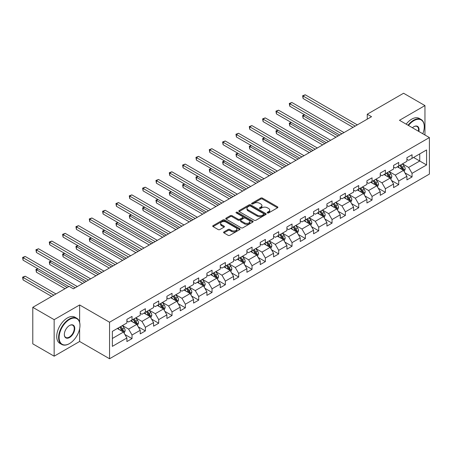 <?xml version="1.0" encoding="UTF-8"?>
<svg xmlns="http://www.w3.org/2000/svg" width="452" height="452" viewBox="0 0 452 452"><rect width="100%" height="100%" fill="white"/><g stroke="black" fill="none" stroke-linecap="round" stroke-linejoin="round"><path stroke-width="0.68" d="M267.448 212.937A0.831 0.48 0 0 0 268.618 212.937L277.534 207.79A1.186 0.684 0 0 0 277.884 207.304A1.186 0.684 0 0 0 277.534 206.818L262.431 198.1A1.186 0.684 0 0 0 260.753 198.1L251.843 203.247A0.831 0.48 0 0 0 251.594 203.586A0.831 0.48 0 0 0 251.843 203.925A0.831 0.48 0 0 0 253.013 203.925L254.171 203.259A3.797 2.192 0 0 1 259.538 203.259L260.798 203.988A3.797 2.192 0 0 1 261.911 205.536A3.797 2.192 0 0 1 260.798 207.089L259.646 207.756A0.831 0.48 0 0 0 259.397 208.095A0.831 0.48 0 0 0 259.646 208.434A0.831 0.48 0 0 0 260.815 208.434L261.974 207.767A3.797 2.192 0 0 1 267.341 207.767L268.601 208.491A3.797 2.192 0 0 1 269.714 210.044A3.797 2.192 0 0 1 268.601 211.592L267.448 212.259A0.831 0.48 0 0 0 267.205 212.598A0.831 0.48 0 0 0 267.448 212.937L267.448 212.259M223.921 231.916A1.186 0.684 0 0 0 223.576 232.396A1.186 0.684 0 0 0 223.921 232.882L228.158 235.328A1.186 0.684 0 0 0 229.836 235.328L239.735 229.61A1.186 0.684 0 0 0 240.085 229.13A1.186 0.684 0 0 0 239.735 228.644L224.633 219.926A1.186 0.684 0 0 0 222.96 219.926L213.056 225.638A1.186 0.684 0 0 0 212.711 226.124A1.186 0.684 0 0 0 213.056 226.61L218.175 229.565A1.186 0.684 0 0 0 219.853 229.565L224.09 227.119A1.186 0.684 0 0 0 224.435 226.633A1.186 0.684 0 0 0 224.09 226.147L221.553 224.684A3.175 1.831 0 0 1 220.621 223.39A3.175 1.831 0 0 1 222.582 221.695A3.175 1.831 0 0 1 226.04 222.09L235.984 227.831A3.175 1.831 0 0 1 236.91 229.13A3.175 1.831 0 0 1 234.955 230.819A3.175 1.831 0 0 1 231.492 230.424L229.836 229.469A1.186 0.684 0 0 0 228.158 229.469L223.921 231.916L223.921 232.882M79.631 304.959L54.155 319.666L32.787 307.326L32.787 343.848L54.155 356.182L79.631 341.48L109.548 358.752L109.548 322.231L79.631 304.959L79.631 322.293M424.953 135.001L424.953 105.587L399.483 120.294L429.4 137.566L109.548 322.231M424.953 105.587L403.585 93.248L367.261 114.226L367.261 119.158M32.787 307.326L69.116 286.353L73.388 288.822L371.533 116.689L367.261 114.226M254.25 220.265A1.186 0.684 0 0 0 255.928 220.265L265.832 214.547A1.186 0.684 0 0 0 266.177 214.062A1.186 0.684 0 0 0 265.832 213.576L250.73 204.858A1.186 0.684 0 0 0 249.052 204.858L239.148 210.575A1.186 0.684 0 0 0 238.803 211.061A1.186 0.684 0 0 0 239.148 211.542L254.25 220.265M236.588 213.118A0.831 0.48 0 0 1 237.43 213.231L237.43 212.248L252.787 221.113A1.186 0.684 0 0 1 253.131 221.593A1.186 0.684 0 0 1 252.787 222.079L242.882 227.797A1.186 0.684 0 0 1 241.204 227.797L226.102 219.079L230.339 216.649L230.339 215.66L226.102 218.107A1.186 0.684 0 0 0 225.757 218.593A1.186 0.684 0 0 0 226.102 219.079L226.102 218.107M230.339 216.649A1.186 0.684 0 0 1 232.017 216.649L232.017 215.66A1.186 0.684 0 0 0 230.339 215.66M232.017 215.66L238.142 219.197A1.186 0.684 0 0 0 239.82 219.197L242.634 217.576A1.186 0.684 0 0 0 242.978 217.09A1.186 0.684 0 0 0 242.634 216.604L236.255 212.926A0.831 0.48 0 0 1 236.012 212.587A0.831 0.48 0 0 1 236.526 212.141A0.831 0.48 0 0 1 237.43 212.248M109.548 358.752L429.4 174.082L429.4 137.566M124.888 334.497L132.029 338.616L132.029 335.011L140.233 330.276L140.233 333.875L145.363 330.915L145.363 327.316L153.567 322.575L153.567 326.18L158.697 323.22L158.697 319.615L166.901 314.88L166.901 318.479L172.031 315.519L172.031 311.92L180.235 307.179L180.235 310.784L185.365 307.823L185.365 304.219L193.569 299.484L193.569 303.083L198.699 300.122L198.699 296.518L206.903 291.783L206.903 295.388L212.033 292.427L212.033 288.822L220.237 284.082L220.237 287.687L225.367 284.726L225.367 281.121L233.571 276.387L233.571 279.986L238.701 277.025L238.701 273.426L246.905 268.686L246.905 272.29L252.035 269.33L252.035 265.725L260.245 260.99L260.245 264.589L265.369 261.629L265.369 258.03L273.579 253.289L273.579 256.894L278.703 253.934L278.703 250.329L286.913 245.594L286.913 249.193L292.037 246.233L292.037 242.634L300.247 237.893L300.247 241.498L305.371 238.537L305.371 234.933L313.581 230.192L313.581 233.797L318.705 230.836L318.705 227.232L326.915 222.497L326.915 226.096L332.045 223.135L332.045 219.536L340.249 214.796L340.249 218.401L345.379 215.44L345.379 211.835L353.583 207.101L353.583 210.7L358.713 207.739L358.713 204.14L366.917 199.4L366.917 203.004L372.047 200.044L372.047 196.439L380.251 191.704L380.251 195.304L385.381 192.343L385.381 188.744L393.585 184.004L393.585 187.608L398.715 184.648L398.715 181.043L406.919 176.303L406.919 179.907L412.049 176.947L412.049 173.342L426.581 164.957L426.581 149.951L419.738 153.9L419.738 161.008L426.581 164.957M132.029 338.616L126.899 341.576L126.899 337.972L112.367 346.362L112.367 331.361L126.899 322.971L126.899 319.366L132.029 316.406L132.029 320.01L140.233 315.276L140.233 311.671L145.363 308.71L145.363 312.309L153.567 307.575L153.567 303.97L158.697 301.009L158.697 304.614L166.901 299.874L166.901 296.275L172.031 293.314L172.031 296.913L180.235 292.178L180.235 288.574L185.365 285.613L185.365 289.218L193.569 284.477L193.569 280.878L198.699 277.918L198.699 281.517L206.903 276.782L206.903 273.177L212.033 270.217L212.033 273.822L220.237 269.081L220.237 265.482L225.367 262.516L225.367 266.121L233.571 261.386L233.571 257.781L238.701 254.821L238.701 258.42L246.905 253.685L246.905 250.08L252.035 247.12L252.035 250.724L260.245 245.984L260.245 242.385L265.369 239.424L265.369 243.023L273.579 238.289L273.579 234.684L278.703 231.723L278.703 235.328L286.913 230.588L286.913 226.989L292.037 224.028L292.037 227.627L300.247 222.892L300.247 219.288L305.371 216.327L305.371 219.932L313.581 215.192L313.581 211.592L318.705 208.626L318.705 212.231L326.915 207.496L326.915 203.892L332.045 200.931L332.045 204.536L340.249 199.795L340.249 196.191L345.379 193.23L345.379 196.835L353.583 192.094L353.583 188.495L358.713 185.535L358.713 189.134L366.917 184.399L366.917 180.794L372.047 177.834L372.047 181.438L380.251 176.698L380.251 173.099L385.381 170.138L385.381 173.737L393.585 169.003L393.585 165.398L398.715 162.437L398.715 166.042L406.919 161.302L406.919 157.703L412.049 154.737L412.049 158.341L426.581 149.951M130.662 320.801L136.815 324.355L128.605 329.09L122.452 325.536M126.899 320.999L128.605 321.982L132.029 320.01M128.605 329.09L132.029 335.011M136.815 324.355L140.233 330.276M143.996 313.1L150.149 316.654L141.945 321.395L135.786 317.841M140.233 313.298L141.945 314.287L145.363 312.309M141.945 321.395L145.363 327.316M150.149 316.654L153.567 322.575M157.33 305.405L163.483 308.959L155.279 313.694L149.12 310.14M153.567 305.603L155.279 306.586L158.697 304.614M155.279 313.694L158.697 319.615M163.483 308.959L166.901 314.88M170.664 297.704L176.817 301.258L168.613 305.993L162.454 302.444M166.901 297.902L168.613 298.891L172.031 296.913M168.613 305.993L172.031 311.92M176.817 301.258L180.235 307.179M183.998 290.009L190.151 293.557L181.947 298.297L175.788 294.744M180.235 290.201L181.947 291.19L185.365 289.218M181.947 298.297L185.365 304.219M190.151 293.557L193.569 299.484M197.332 282.308L203.485 285.862L195.281 290.596L189.128 287.043M193.569 282.506L195.281 283.494L198.699 281.517M195.281 290.596L198.699 296.518M203.485 285.862L206.903 291.783M210.666 274.607L216.819 278.161L208.615 282.901L202.462 279.347M206.903 274.805L208.615 275.793L212.033 273.822M208.615 282.901L212.033 288.822M216.819 278.161L220.237 284.082M224 266.912L230.153 270.465L221.949 275.2L215.796 271.646M220.237 267.109L221.949 268.092L225.367 266.121M221.949 275.2L225.367 281.121M230.153 270.465L233.571 276.387M237.334 259.211L243.487 262.765L235.283 267.505L229.13 263.951M233.571 259.408L235.283 260.397L238.701 258.42M235.283 267.505L238.701 273.426M243.487 262.765L246.905 268.686M250.668 251.515L256.821 255.069L248.617 259.804L242.464 256.25M246.905 251.713L248.617 252.696L252.035 250.724M248.617 259.804L252.035 265.725M256.821 255.069L260.245 260.99M264.002 243.814L270.155 247.368L261.951 252.109L255.798 248.555M260.245 244.012L261.951 245.001L265.369 243.023M261.951 252.109L265.369 258.03M270.155 247.368L273.579 253.289M277.336 236.119L283.489 239.667L275.285 244.408L269.132 240.854M273.579 236.311L275.285 237.3L278.703 235.328M275.285 244.408L278.703 250.329M283.489 239.667L286.913 245.594M290.67 228.418L296.828 231.972L288.619 236.707L282.466 233.153M286.913 228.616L288.619 229.605L292.037 227.627M288.619 236.707L292.037 242.634M296.828 231.972L300.247 237.893M304.004 220.717L310.162 224.271L301.953 229.011L295.8 225.458M300.247 220.915L301.953 221.904L305.371 219.932M301.953 229.011L305.371 234.933M310.162 224.271L313.581 230.192M317.338 213.022L323.496 216.576L315.287 221.31L309.134 217.757M313.581 213.22L315.287 214.203L318.705 212.231M315.287 221.31L318.705 227.232M323.496 216.576L326.915 222.497M330.672 205.321L336.83 208.875L328.621 213.615L322.468 210.061M326.915 205.519L328.621 206.507L332.045 204.536M328.621 213.615L332.045 219.536M336.83 208.875L340.249 214.796M344.012 197.626L350.164 201.18L341.955 205.914L335.802 202.36M340.249 197.823L341.955 198.807L345.379 196.835M341.955 205.914L345.379 211.835M350.164 201.18L353.583 207.101M357.346 189.925L363.498 193.479L355.295 198.219L349.136 194.665M353.583 190.122L355.295 191.111L358.713 189.134M355.295 198.219L358.713 204.14M363.498 193.479L366.917 199.4M370.68 182.229L376.832 185.778L368.629 190.518L362.47 186.964M366.917 182.427L368.629 183.41L372.047 181.438M368.629 190.518L372.047 196.439M376.832 185.778L380.251 191.704M384.014 174.528L390.166 178.082L381.963 182.817L375.804 179.269M380.251 174.726L381.963 175.715L385.381 173.737M381.963 182.817L385.381 188.744M390.166 178.082L393.585 184.004M397.348 166.828L403.5 170.381L395.297 175.122L389.138 171.568M393.585 167.025L395.297 168.014L398.715 166.042M395.297 175.122L398.715 181.043M403.5 170.381L406.919 176.303M413.586 157.454L419.738 161.008L408.631 167.421L402.472 163.867M406.919 159.33L408.631 160.313L412.049 158.341M408.631 167.421L412.049 173.342M54.155 319.666L54.155 356.182M112.367 338.469L123.481 332.05L117.322 328.497M123.481 332.05L126.899 337.972M404.913 172.828L412.049 176.947M391.579 180.523L398.715 184.648M378.245 188.224L385.381 192.343M364.905 195.919L372.047 200.044M351.571 203.62L358.713 207.739M338.237 211.321L345.379 215.44M324.903 219.017L332.045 223.135M311.569 226.718L318.705 230.836M298.235 234.413L305.371 238.537M284.901 242.114L292.037 246.233M271.567 249.809L278.703 253.934M258.233 257.51L265.369 261.629M244.899 265.211L252.035 269.33M231.565 272.906L238.701 277.025M218.231 280.607L225.367 284.726M204.897 288.303L212.033 292.427M191.563 296.003L198.699 300.122M178.229 303.699L185.365 307.823M164.895 311.4L172.031 315.519M151.561 319.101L158.697 323.22M138.222 326.796L145.363 330.915M79.631 341.48L79.631 328.745M267.776 213.056L268.601 212.581A3.797 2.192 0 0 0 269.714 211.027L269.714 210.044M261.911 205.536L261.911 206.524A3.797 2.192 0 0 1 260.798 208.073L259.973 208.547M277.517 207.801L262.431 199.089A1.186 0.684 0 0 0 260.753 199.089L252.171 204.044M265.816 214.559L250.73 205.846A1.186 0.684 0 0 0 249.052 205.846L239.164 211.553M263.731 214.401A0.831 0.48 0 0 0 263.979 214.062A0.831 0.48 0 0 0 263.731 213.723L250.476 206.072A0.831 0.48 0 0 0 249.301 206.072L248.086 206.773A3.797 2.192 0 0 0 246.973 208.321A3.797 2.192 0 0 0 248.086 209.875L257.148 215.107A3.797 2.192 0 0 0 262.516 215.107L263.731 214.401L263.731 215.389A0.831 0.48 0 0 0 263.979 215.05L263.979 214.062M246.973 208.321L246.973 209.31A3.797 2.192 0 0 0 248.086 210.858L248.086 209.875M263.731 215.389L262.516 216.09A3.797 2.192 0 0 1 257.148 216.09L248.086 210.858M232.017 216.649L238.142 220.186A1.186 0.684 0 0 0 239.82 220.186L242.634 218.559A1.186 0.684 0 0 0 242.978 218.079L242.978 217.09M237.43 213.231L252.77 222.09M244.498 222.864A3.175 1.831 0 0 0 247.956 223.265A3.175 1.831 0 0 0 249.916 221.57A3.175 1.831 0 0 0 248.99 220.277L245.487 218.254A1.186 0.684 0 0 0 243.809 218.254L240.995 219.875A1.186 0.684 0 0 0 240.65 220.361A1.186 0.684 0 0 0 240.995 220.842L244.498 222.864L244.498 223.853A3.175 1.831 0 0 0 247.956 224.248A3.175 1.831 0 0 0 249.916 222.559L249.916 221.57M240.65 220.361L240.65 221.344A1.186 0.684 0 0 0 240.995 221.83L240.995 220.842M244.498 223.853L240.995 221.83M236.91 229.13L236.91 230.113A3.175 1.831 0 0 1 234.955 231.808A3.175 1.831 0 0 1 231.492 231.413L229.836 230.452A1.186 0.684 0 0 0 228.158 230.452L223.938 232.893M220.621 223.39L220.621 224.373A3.175 1.831 0 0 0 221.553 225.672L221.553 224.684M224.09 226.147L224.09 227.119L221.553 225.672M239.735 228.644L239.735 229.61L224.633 220.909A1.186 0.684 0 0 0 222.96 220.909L213.073 226.616L213.056 225.638M404.178 171.551L405.195 168.992A3.204 1.848 -120 0 0 404.173 166.263L402.404 163.906M399.331 167.974L398.133 166.376M304.716 114.831L303.089 115.768L303.089 118.238L335.972 137.222M403.003 170.099L403.461 169.127A3.204 1.848 -120 0 0 402.546 167.2L400.783 164.844M399.98 165.308L401.935 167.924A1.633 0.944 60 0 1 402.235 168.415L403.461 169.127M399.754 165.438L401.523 167.794A3.204 1.848 60 0 1 402.438 169.72M303.089 118.238L302.62 115.497L338.113 135.984M302.62 115.497L304.529 114.723M355.204 126.119L303.089 96.027L305.23 94.796L357.346 124.882M353.068 127.351L303.089 98.496L303.089 96.027L302.62 95.756L305.23 94.796M303.089 98.496L302.62 95.756M422.789 133.747A14.746 8.515 120 0 0 424.27 126.707A14.746 8.515 120 0 0 413.846 120.69A14.746 8.515 120 0 0 408.484 125.492M408.043 125.238A15.108 8.724 -60 0 1 413.586 120.243A15.108 8.724 -60 0 1 421.14 119.497A15.108 8.724 -60 0 1 424.27 126.413A15.108 8.724 -60 0 1 424.27 126.56M412.416 127.763A7.373 4.26 -60 0 1 413.846 126.707L413.846 126.707A7.373 4.26 -60 0 1 418.857 131.481M406.162 124.147A15.108 8.724 -60 0 1 411.704 119.158A15.108 8.724 -60 0 1 419.264 118.413L421.14 119.497M418.394 131.21A7.012 4.045 120 0 0 417.094 126.509A7.012 4.045 120 0 0 413.716 126.786M69.286 343.701L69.546 343.548A14.746 8.515 120 0 0 79.97 325.491A14.746 8.515 120 0 0 69.546 319.468A14.746 8.515 120 0 0 59.116 337.531A14.746 8.515 120 0 0 69.546 343.548L69.286 343.701A15.108 8.724 -60 0 1 61.732 344.447A15.108 8.724 -60 0 1 59.415 332.339A15.108 8.724 -60 0 1 69.286 319.022A15.108 8.724 -60 0 1 76.84 318.276A15.108 8.724 -60 0 1 79.97 325.191A15.108 8.724 -60 0 1 79.97 325.344M69.546 337.531A7.373 4.26 -60 0 1 64.331 334.52A7.373 4.26 -60 0 1 69.546 325.491L69.546 325.491A7.373 4.26 -60 0 1 74.755 328.497A7.373 4.26 -60 0 1 69.546 337.531M64.331 334.367A7.012 4.045 120 0 0 65.783 337.435A7.012 4.045 120 0 0 69.286 337.085A7.012 4.045 120 0 0 73.868 330.909A7.012 4.045 120 0 0 72.795 325.287A7.012 4.045 120 0 0 69.416 325.564M61.732 344.447L59.85 343.362A15.108 8.724 -60 0 1 57.534 331.254A15.108 8.724 -60 0 1 67.404 317.937A15.108 8.724 -60 0 1 74.964 317.191L76.84 318.276M390.839 179.252L391.856 176.692A3.204 1.848 -120 0 0 390.839 173.963L389.07 171.607M385.997 175.675L384.799 174.077M291.382 122.532L289.755 123.469L289.755 125.933L322.638 144.917M389.669 177.794L390.127 176.828A3.204 1.848 -120 0 0 389.212 174.901L387.449 172.545M386.646 173.009L388.601 175.619A1.633 0.944 60 0 1 388.901 176.116L390.127 176.828M386.42 173.139L388.189 175.495A3.204 1.848 60 0 1 389.104 177.421M289.755 125.933L289.286 123.193L324.779 143.685M289.286 123.193L291.195 122.419M377.505 186.947L378.522 184.388A3.204 1.848 -120 0 0 377.499 181.659L375.736 179.308M372.663 183.371L371.465 181.772M278.048 130.227L276.421 131.165L276.421 133.634L309.304 152.618M376.335 185.495L376.793 184.523A3.204 1.848 -120 0 0 375.878 182.597L374.115 180.241M373.312 180.704L375.267 183.32A1.633 0.944 60 0 1 375.567 183.817L376.793 184.523M373.086 180.834L374.849 183.19A3.204 1.848 60 0 1 375.77 185.117M276.421 133.634L275.952 130.894L311.439 151.386M275.952 130.894L277.861 130.119M341.87 133.815L289.755 103.728L291.896 102.491L344.012 132.583M339.734 135.046L289.755 106.192L289.755 103.728L289.286 103.457L291.896 102.491M289.755 106.192L289.286 103.457M328.536 141.516L276.421 111.424L278.562 110.192L330.672 140.278M326.401 142.747L276.421 113.893L276.421 111.424L275.952 111.152L278.562 110.192M276.421 113.893L275.952 111.152M364.171 194.648L365.188 192.089A3.204 1.848 -120 0 0 364.165 189.36L362.402 187.004M359.329 191.072L358.131 189.473M264.714 137.928L263.087 138.866L263.087 141.329L295.97 160.313M363.001 193.19L363.459 192.224A3.204 1.848 -120 0 0 362.544 190.298L360.781 187.942M359.978 188.405L361.933 191.015A1.633 0.944 60 0 1 362.233 191.512L363.459 192.224M359.752 188.535L361.515 190.891A3.204 1.848 60 0 1 362.436 192.818M263.087 141.329L262.618 138.594L298.105 159.081M262.618 138.594L264.527 137.815M350.837 202.349L351.854 199.784A3.204 1.848 -120 0 0 350.831 197.055L349.068 194.705M345.995 198.773L344.797 197.168M251.38 145.623L249.753 146.561L249.753 149.03L282.636 168.014M349.667 200.891L350.125 199.92A3.204 1.848 -120 0 0 349.21 197.993L347.447 195.643M346.644 196.106L348.599 198.716A1.633 0.944 60 0 1 348.899 199.213L350.125 199.92M346.418 196.23L348.181 198.586A3.204 1.848 60 0 1 349.102 200.513M249.753 149.03L249.284 146.29L284.771 166.782M249.284 146.29L251.188 145.516M337.503 210.044L338.52 207.485A3.204 1.848 -120 0 0 337.497 204.756L335.734 202.4M332.661 206.468L331.463 204.869M238.046 153.324L236.419 154.262L236.419 156.731L269.302 175.715M336.333 208.592L336.791 207.621A3.204 1.848 -120 0 0 335.876 205.694L334.113 203.338M333.31 203.801L335.265 206.417A1.633 0.944 60 0 1 335.559 206.909L336.791 207.621M333.084 203.931L334.847 206.287A3.204 1.848 60 0 1 335.768 208.214M236.419 156.731L235.95 153.991L271.437 174.478M235.95 153.991L237.854 153.217M315.202 149.211L263.087 119.125L265.228 117.887L317.338 147.979M313.066 150.448L263.087 121.594L263.087 119.125L262.618 118.853L265.228 117.887M263.087 121.594L262.618 118.853M301.868 156.912L249.753 126.82L251.888 125.588L304.004 155.674M299.732 158.143L249.753 129.289L249.753 126.82L249.284 126.549L251.888 125.588M249.753 129.289L249.284 126.549M288.534 164.607L236.419 134.521L238.554 133.289L290.67 163.375M286.398 165.844L236.419 136.99L236.419 134.521L235.95 134.25L238.554 133.289M236.419 136.99L235.95 134.25M324.169 217.745L325.186 215.18A3.204 1.848 -120 0 0 324.163 212.457L322.4 210.101M319.327 214.169L318.129 212.57M224.712 161.019L223.085 161.957L223.085 164.426L255.968 183.41M322.999 216.288L323.457 215.321A3.204 1.848 -120 0 0 322.542 213.395L320.779 211.039M319.971 211.502L321.931 214.112A1.633 0.944 60 0 1 322.225 214.61L323.457 215.321M319.75 211.632L321.513 213.982A3.204 1.848 60 0 1 322.434 215.909M223.085 164.426L222.616 161.686L258.103 182.179M222.616 161.686L224.52 160.912M275.2 172.308L223.085 142.222L225.22 140.984L277.336 171.076M273.064 173.54L223.085 144.685L223.085 142.222L222.616 141.951L225.22 140.984M223.085 144.685L222.616 141.951M310.835 225.441L311.852 222.881A3.204 1.848 -120 0 0 310.829 220.152L309.066 217.796M305.993 221.864L304.789 220.265M211.378 168.72L209.751 169.658L209.751 172.127L242.634 191.111M309.665 223.989L310.123 223.017A3.204 1.848 -120 0 0 309.208 221.09L307.439 218.734M306.637 219.197L308.597 221.813A1.633 0.944 60 0 1 308.891 222.305L310.123 223.017M306.416 219.327L308.179 221.683A3.204 1.848 60 0 1 309.095 223.61M209.751 172.127L209.282 169.387L244.769 189.874M209.282 169.387L211.186 168.613M261.866 180.003L209.751 149.917L211.886 148.685L264.002 178.772M259.73 181.241L209.751 152.386L209.751 149.917L209.282 149.646L211.886 148.685M209.751 152.386L209.282 149.646M297.501 233.142L298.518 230.582A3.204 1.848 -120 0 0 297.495 227.853L295.732 225.497M292.659 229.565L291.455 227.966M198.038 176.421L196.417 177.359L196.417 179.823L229.3 198.807M296.331 231.684L296.789 230.718A3.204 1.848 -120 0 0 295.874 228.791L294.105 226.435M293.303 226.898L295.263 229.509A1.633 0.944 60 0 1 295.557 230.006L296.789 230.718M293.082 227.028L294.845 229.384A3.204 1.848 60 0 1 295.761 231.311M196.417 179.823L195.948 177.082L231.435 197.575M195.948 177.082L197.852 176.308M248.532 187.704L196.417 157.618L198.552 156.381L250.668 186.473M246.397 188.936L196.417 160.081L196.417 157.618L195.948 157.347L198.552 156.381M196.417 160.081L195.948 157.347M284.167 240.837L285.184 238.277A3.204 1.848 -120 0 0 284.161 235.548L282.398 233.192M279.319 237.26L278.121 235.661M184.704 184.117L183.083 185.054L183.083 187.523L215.966 206.507M282.997 239.385L283.455 238.413A3.204 1.848 -120 0 0 282.54 236.486L280.771 234.13M279.969 234.594L281.929 237.21A1.633 0.944 60 0 1 282.223 237.707L283.455 238.413M279.748 234.724L281.511 237.08A3.204 1.848 60 0 1 282.427 239.006M183.083 187.523L182.614 184.783L218.101 205.276M182.614 184.783L184.518 184.009M235.198 195.405L183.083 165.313L185.218 164.082L237.334 194.168M233.062 196.637L183.083 167.782L183.083 165.313L182.614 165.042L185.218 164.082M183.083 167.782L182.614 165.042M270.833 248.538L271.85 245.978A3.204 1.848 -120 0 0 270.827 243.249L269.064 240.893M265.985 244.961L264.787 243.362M171.37 191.817L169.749 192.755L169.749 195.219L202.632 214.203M269.663 247.08L270.121 246.114A3.204 1.848 -120 0 0 269.206 244.187L267.437 241.831M266.635 242.295L268.595 244.905A1.633 0.944 60 0 1 268.889 245.402L270.121 246.114M266.414 242.425L268.177 244.781A3.204 1.848 60 0 1 269.093 246.707M169.749 195.219L169.28 192.484L204.767 212.971M169.28 192.484L171.184 191.704M221.864 203.101L169.749 173.014L171.884 171.777L224 201.869M219.728 204.338L169.749 175.483L169.749 173.014L169.28 172.743L171.884 171.777M169.749 175.483L169.28 172.743M257.499 256.239L258.516 253.674A3.204 1.848 -120 0 0 257.493 250.945L255.73 248.594M252.651 252.657L251.453 251.058M158.036 199.513L156.415 200.451L156.415 202.92L189.298 221.904M256.329 254.781L256.787 253.809A3.204 1.848 -120 0 0 255.866 251.883L254.103 249.532M253.301 249.996L255.261 252.606A1.633 0.944 60 0 1 255.555 253.103L256.787 253.809M253.08 250.12L254.843 252.476A3.204 1.848 60 0 1 255.759 254.403M156.415 202.92L155.946 200.179L191.433 220.672M155.946 200.179L157.85 199.405M208.53 210.802L156.415 180.71L158.55 179.478L210.666 209.564M206.389 212.033L156.415 183.179L156.415 180.71L155.946 180.438L158.55 179.478M156.415 183.179L155.946 180.438M244.165 263.934L245.182 261.375A3.204 1.848 -120 0 0 244.159 258.646L242.396 256.29M239.317 260.358L238.119 258.759M144.702 207.214L143.081 208.152L143.081 210.621L175.964 229.605M242.995 262.476L243.453 261.51A3.204 1.848 -120 0 0 242.532 259.584L240.769 257.228M239.967 257.691L241.927 260.307A1.633 0.944 60 0 1 242.221 260.798L243.453 261.51M239.746 257.821L241.509 260.177A3.204 1.848 60 0 1 242.425 262.103M143.081 210.621L142.612 207.88L178.099 228.367M142.612 207.88L144.516 207.106M195.196 218.497L143.081 188.411L145.216 187.179L197.332 217.265M193.055 219.734L143.081 190.88L143.081 188.411L142.612 188.139L145.216 187.179M143.081 190.88L142.612 188.139M230.831 271.635L231.848 269.07A3.204 1.848 -120 0 0 230.825 266.347L229.062 263.991M225.983 268.059L224.785 266.454M131.368 214.909L129.747 215.847L129.747 218.316L162.63 237.3M229.661 270.177L230.119 269.211A3.204 1.848 -120 0 0 229.198 267.285L227.435 264.928M226.633 265.392L228.588 268.002A1.633 0.944 60 0 1 228.887 268.499L230.119 269.211M226.412 265.522L228.175 267.872A3.204 1.848 60 0 1 229.091 269.799M129.747 218.316L129.272 215.576L164.765 236.068M129.272 215.576L131.182 214.802M181.862 226.198L129.747 196.112L131.882 194.874L183.998 224.966M179.721 227.429L129.747 198.575L129.747 196.112L129.272 195.84L131.882 194.874M129.747 198.575L129.272 195.84M217.497 279.33L218.514 276.771A3.204 1.848 -120 0 0 217.491 274.042L215.723 271.686M212.649 275.754L211.451 274.155M118.034 222.61L116.413 223.548L116.413 226.017L149.296 245.001M216.322 277.878L216.785 276.906A3.204 1.848 -120 0 0 215.864 274.98L214.101 272.624M213.299 273.087L215.254 275.703A1.633 0.944 60 0 1 215.553 276.195L216.785 276.906M213.078 273.217L214.841 275.573A3.204 1.848 60 0 1 215.757 277.5M116.413 226.017L115.938 223.277L151.431 243.764M115.938 223.277L117.848 222.503M168.528 233.893L116.413 203.807L118.548 202.575L170.664 232.661M166.387 235.13L116.413 206.276L116.413 203.807L115.938 203.536L118.548 202.575M116.413 206.276L115.938 203.536M204.163 287.031L205.18 284.472A3.204 1.848 -120 0 0 204.157 281.743L202.389 279.387M199.315 283.455L198.117 281.856M104.7 230.311L103.079 231.243L103.079 233.712L135.956 252.696M202.988 285.574L203.451 284.607A3.204 1.848 -120 0 0 202.53 282.681L200.767 280.325M199.965 280.788L201.92 283.398A1.633 0.944 60 0 1 202.219 283.896L203.451 284.607M199.739 280.918L201.507 283.268A3.204 1.848 60 0 1 202.423 285.195M103.079 233.712L102.604 230.972L138.097 251.465M102.604 230.972L104.514 230.198M155.189 241.594L103.079 211.508L105.214 210.27L157.33 240.362M153.053 242.826L103.079 213.971L103.079 211.508L102.604 211.237L105.214 210.27M103.079 213.971L102.604 211.237M190.829 294.727L191.846 292.167A3.204 1.848 -120 0 0 190.823 289.438L189.055 287.082M185.981 291.15L184.783 289.551M91.366 238.006L89.745 238.944L89.745 241.413L122.622 260.397M189.654 293.275L190.111 292.303A3.204 1.848 -120 0 0 189.196 290.376L187.433 288.02M186.631 288.483L188.586 291.099A1.633 0.944 60 0 1 188.885 291.596L190.111 292.303M186.405 288.613L188.173 290.969A3.204 1.848 60 0 1 189.089 292.896M89.745 241.413L89.27 238.673L124.763 259.165M89.27 238.673L91.18 237.899M141.855 249.295L89.745 219.203L91.88 217.971L143.996 248.058M139.719 250.527L89.745 221.672L89.745 219.203L89.27 218.932L91.88 217.971M89.745 221.672L89.27 218.932M177.495 302.428L178.506 299.868A3.204 1.848 -120 0 0 177.489 297.139L175.721 294.783M172.647 298.851L171.449 297.252M78.032 245.707L76.405 246.645L76.405 249.108L109.288 268.092M176.32 300.97L176.777 300.004A3.204 1.848 -120 0 0 175.862 298.077L174.099 295.721M173.297 296.184L175.252 298.795A1.633 0.944 60 0 1 175.551 299.292L176.777 300.004M173.071 296.314L174.839 298.67A3.204 1.848 60 0 1 175.755 300.597M76.405 249.108L75.936 246.374L111.429 266.861M75.936 246.374L77.846 245.594M128.521 256.99L76.405 226.904L78.546 225.667L130.662 255.759M126.385 258.228L76.405 229.373L76.405 226.904L75.936 226.633L78.546 225.667M76.405 229.373L75.936 226.633M164.155 310.128L165.172 307.563A3.204 1.848 -120 0 0 164.155 304.834L162.387 302.484M159.313 306.546L158.115 304.947M64.698 253.402L63.071 254.34L63.071 256.809L95.954 275.793M162.986 308.671L163.443 307.699A3.204 1.848 -120 0 0 162.528 305.772L160.765 303.422M159.963 303.885L161.918 306.496A1.633 0.944 60 0 1 162.217 306.993L163.443 307.699M159.737 304.01L161.505 306.366A3.204 1.848 60 0 1 162.421 308.292M63.071 256.809L62.602 254.069L98.095 274.562M62.602 254.069L64.512 253.295M115.187 264.691L63.071 234.599L65.212 233.368L117.322 263.454M113.051 265.923L63.071 237.068L63.071 234.599L62.602 234.328L65.212 233.368M63.071 237.068L62.602 234.328M150.821 317.824L151.838 315.264A3.204 1.848 -120 0 0 150.815 312.535L149.053 310.179M145.979 314.247L144.781 312.648M51.364 261.103L49.737 262.041L49.737 264.505L82.62 283.494M149.652 316.366L150.109 315.4A3.204 1.848 -120 0 0 149.194 313.473L147.431 311.117M146.629 311.581L148.584 314.196A1.633 0.944 60 0 1 148.883 314.688L150.109 315.4M146.403 311.711L148.166 314.067A3.204 1.848 60 0 1 149.087 315.993M49.737 264.505L49.268 261.77L84.756 282.257M49.268 261.77L51.178 260.996M101.853 272.387L49.737 242.3L51.878 241.069L103.988 271.155M99.717 273.624L49.737 244.769L49.737 242.3L49.268 242.029L51.878 241.069M49.737 244.769L49.268 242.029M137.487 325.525L138.504 322.96A3.204 1.848 -120 0 0 137.481 320.236L135.719 317.88M132.645 321.948L131.447 320.344M38.03 268.799L36.403 269.737L36.403 272.206L65.015 288.721M136.318 324.067L136.775 323.101A3.204 1.848 -120 0 0 135.86 321.174L134.097 318.818M133.295 319.281L135.25 321.892A1.633 0.944 60 0 1 135.549 322.389L136.775 323.101M133.069 319.411L134.832 321.762A3.204 1.848 60 0 1 135.753 323.688M36.403 272.206L35.934 269.465L67.15 287.489M35.934 269.465L37.838 268.691M88.519 280.087L36.403 250.001L38.539 248.764L90.654 278.856M86.383 281.319L36.403 252.465L36.403 250.001L35.934 249.724L38.539 248.764M36.403 252.465L35.934 249.724M124.153 333.22L125.17 330.661A3.204 1.848 -120 0 0 124.147 327.932L122.385 325.576M119.311 329.644L118.113 328.045M55.952 293.953L25.205 276.206L23.069 277.438L23.069 279.907L51.681 296.422M122.984 331.768L123.441 330.796A3.204 1.848 -120 0 0 122.526 328.87L120.763 326.513M119.961 326.977L121.916 329.593A1.633 0.944 60 0 1 122.209 330.084L123.441 330.796M119.735 327.107L121.498 329.463A3.204 1.848 60 0 1 122.419 331.389M23.069 279.907L22.6 277.166L53.816 295.19M22.6 277.166L25.205 276.206M75.185 287.783L23.069 257.697L25.205 256.465L77.32 286.551M68.772 286.551L23.069 260.166L23.069 257.697L22.6 257.425L25.205 256.465M23.069 260.166L22.6 257.425M268.601 212.581L268.601 211.592M259.646 208.434L259.646 207.756M260.798 208.073L260.798 207.089M251.843 203.925L251.843 203.247M260.753 199.089L260.753 198.1M262.431 199.089L262.431 198.1M277.534 207.79L277.534 206.818M239.148 211.542L239.148 210.575M249.052 205.846L249.052 204.858M250.73 205.846L250.73 204.858M265.832 214.547L265.832 213.576M257.148 216.09L257.148 215.107M262.516 216.09L262.516 215.107M238.142 220.186L238.142 219.197M239.82 220.186L239.82 219.197M242.634 218.559L242.634 217.576M252.787 222.079L252.787 221.113M228.158 230.452L228.158 229.469M229.836 230.452L229.836 229.469M231.492 231.413L231.492 230.424M222.96 220.909L222.96 219.926M224.633 220.909L224.633 219.926M403.184 170.201L405.173 169.054M402.546 167.2L404.173 166.263M400.269 168.517L401.523 167.794M389.85 177.902L391.839 176.755M389.212 174.901L390.839 173.963M386.935 176.218L388.189 175.495M376.516 185.597L378.505 184.45M375.878 182.597L377.499 181.659M373.601 183.913L374.849 183.19M363.182 193.298L365.171 192.151M362.544 190.298L364.165 189.36M360.267 191.614L361.515 190.891M349.848 200.993L351.837 199.846M349.21 197.993L350.831 197.055M346.933 199.309L348.181 198.586M336.514 208.694L338.497 207.547M335.876 205.694L337.497 204.756M333.599 207.01L334.847 206.287M323.18 216.389L325.163 215.242M322.542 213.395L324.163 212.457M320.259 214.706L321.513 213.982M309.846 224.09L311.829 222.943M309.208 221.09L310.829 220.152M306.925 222.407L308.179 221.683M296.512 231.791L298.495 230.639M295.874 228.791L297.495 227.853M293.591 230.108L294.845 229.384M283.178 239.487L285.161 238.34M282.54 236.486L284.161 235.548M280.257 237.803L281.511 237.08M269.838 247.187L271.827 246.041M269.206 244.187L270.827 243.249M266.923 245.504L268.177 244.781M256.504 254.883L258.493 253.736M255.866 251.883L257.493 250.945M253.589 253.199L254.843 252.476M243.17 262.584L245.159 261.437M242.532 259.584L244.159 258.646M240.255 260.9L241.509 260.177M229.836 270.279L231.825 269.132M229.198 267.285L230.825 266.347M226.921 268.595L228.175 267.872M216.502 277.98L218.491 276.833M215.864 274.98L217.491 274.042M213.587 276.296L214.841 275.573M203.168 285.681L205.157 284.528M202.53 282.681L204.157 281.743M200.253 283.997L201.507 283.268M189.834 293.376L191.823 292.229M189.196 290.376L190.823 289.438M186.919 291.693L188.173 290.969M176.5 301.077L178.489 299.93M175.862 298.077L177.489 297.139M173.585 299.393L174.839 298.67M163.166 308.772L165.155 307.626M162.528 305.772L164.155 304.834M160.251 307.089L161.505 306.366M149.832 316.473L151.821 315.327M149.194 313.473L150.815 312.535M146.917 314.79L148.166 314.067M136.498 324.169L138.487 323.022M135.86 321.174L137.481 320.236M133.583 322.485L134.832 321.762M123.164 331.87L125.153 330.723M122.526 328.87L124.147 327.932M120.249 330.186L121.498 329.463M424.27 126.707L424.27 126.413M79.97 325.491L79.97 325.191"/></g></svg>
